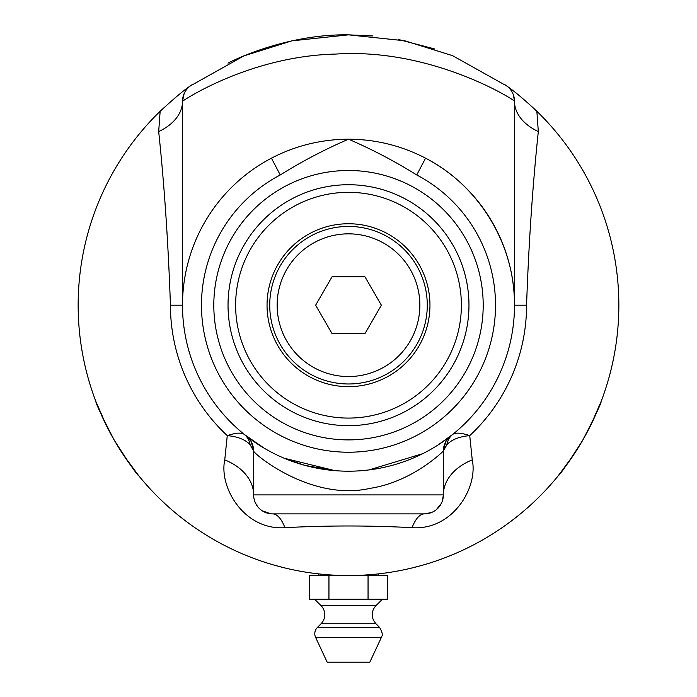 <?xml version="1.0" encoding="UTF-8"?>
<svg xmlns="http://www.w3.org/2000/svg" width="697" height="697" viewBox="0 0 697 697"><rect width="100%" height="100%" fill="white"/><g stroke="black" fill="none" stroke-linecap="round" stroke-linejoin="round"><path stroke-width="1.05" d="M293.21 569.832L295.868 570.373M320.942 574.136L313.99 573.335M336.433 575.278L335.762 575.243M340.493 575.426L339.343 575.391M342.941 575.487L335.536 575.234M354.425 575.478L352.421 575.513M363.486 575.13L364.531 575.069M364.984 575.042L366.631 574.938M384.692 573.108L378.924 573.823M411.03 568.212L406.238 569.31M328.662 574.816L328.226 574.781M363.991 575.103L363.294 575.138M376.328 574.11L374.559 574.284M372.973 574.433L371.318 574.581M264.416 562.139L268.493 563.437M411.744 568.038L411.308 568.142M425.754 564.274L424.665 564.596M420.735 565.711L410.341 568.377M400.366 570.521L399.581 570.677M332.26 575.06L331.728 575.025M310.792 572.899L307.839 572.472M282.59 567.384L273.224 564.858M289.063 568.926L287.931 568.674M286.301 568.29L285.674 568.142M395.478 571.435L394.816 571.549M399.477 570.695L397.891 570.991M399.834 570.625L394.598 571.584M306.305 572.228L305.382 572.08M307.534 572.42L304.972 572.019M348.5 34.85L291.843 40.862L243.863 55.908L190.377 85.914C184.879 89.364 174.808 97.815 160.153 111.25A270.349 270.349 0 0 0 156.407 495.428A270.349 270.349 0 0 0 540.593 495.428A270.349 270.349 0 0 0 536.847 111.25C524.135 99.401 514.064 90.959 506.623 85.914L452.614 55.682L404.791 40.783L348.5 34.85C283.304 33.796 226.961 63.41 228.032 63.174C226.961 63.41 283.304 33.796 348.5 34.85L372.991 35.965M362.231 35.198L368.425 35.582L362.231 35.198M434.701 48.964L398.614 39.537M123.386 454.906L138.877 475.912M114.369 440.373C128.779 462.921 136.952 474.77 138.877 475.912C136.952 474.77 128.779 462.921 114.369 440.373C102.05 416.614 95.872 403.624 95.837 401.376C95.872 403.624 102.05 416.614 114.369 440.373M106.292 425.301L95.837 401.376M590.707 425.301L601.163 401.376M582.631 440.373C594.95 416.614 601.128 403.624 601.163 401.376C601.128 403.624 594.95 416.614 582.631 440.373C568.221 462.921 560.048 474.77 558.123 475.912C560.048 474.77 568.221 462.921 582.631 440.373M573.614 454.906L558.123 475.912M377.033 574.032L379.238 573.788L378.497 573.875L378.497 575.548M318.503 575.548L318.503 573.875L317.762 573.788L319.984 574.032M160.144 111.25L158.681 131.576C164.335 184.871 168.247 242.748 170.434 305.199A178.066 178.066 0 0 0 227.266 435.616L224.748 459.889C218.78 487.717 244.516 530.574 284.934 527.681C327.32 525.416 369.698 525.416 412.066 527.681C452.527 530.591 478.238 487.665 472.252 459.889L469.734 435.616C461.248 432.802 455.585 432.384 452.754 434.379L438.021 445M263.963 448.058L244.246 434.379C241.415 432.384 235.752 432.802 227.266 435.616C237.799 436.601 245.422 439.641 250.136 444.738L253.638 451.003C252.671 452.919 310.731 501.918 370.142 488.344C412.633 481.81 443.187 451.255 443.362 451.003L446.864 444.738C451.578 439.641 459.201 436.601 469.734 435.616A178.066 178.066 0 0 0 526.566 305.199C528.753 242.756 532.674 184.888 538.319 131.576L536.856 111.25M170.434 305.199L182.501 305.199L182.501 101.309C182.318 100.96 249.674 56.013 335.762 54.07C431.957 47.684 515.336 100.351 514.499 101.309L514.499 305.199C514.935 244.664 479.379 185.881 425.562 158.167C401.402 145.647 375.718 139.322 348.5 139.191C321.282 139.322 295.598 145.647 271.438 158.167A165.999 165.999 0 0 0 219.895 410.158A165.999 165.999 0 0 0 477.105 410.158A165.999 165.999 0 0 0 425.562 158.167L416.754 174.973A147.032 147.032 0 0 1 462.407 398.161A147.032 147.032 0 0 1 234.593 398.161A147.032 147.032 0 0 1 280.246 174.973L271.438 158.167M247.052 436.592L246.459 436.139A18.976 18.976 0 0 1 253.638 451.003L253.638 494.914A18.976 18.976 0 0 0 272.614 513.889L424.386 513.889L431.46 512.522M445.723 441.898L443.362 451.003L443.362 494.914L442.386 500.908M443.362 451.003A18.976 18.976 0 0 1 450.654 436.043A18.976 18.976 179.9 0 0 450.279 436.348L447.762 438.291M422.791 453.651L368.94 469.935M334.969 470.649L284.141 458.217M506.623 85.914A18.976 18.976 0 0 1 514.499 101.309L513.401 94.931M190.377 85.914A18.976 18.976 0 0 0 182.501 101.309L184.147 93.572M270.845 513.802L262.203 510.779M257.428 506.292L255.329 502.737M251.277 441.898L253.638 451.003A18.976 18.976 -179.9 0 0 251.303 441.881M538.319 131.576A56.919 37.202 -0 0 1 514.499 101.309M472.252 459.889A56.919 40.234 0 0 0 443.362 494.914A18.976 18.976 0 0 1 424.386 513.889A56.919 18.88 90 0 0 412.066 527.681M441.349 503.408L436.479 509.533M284.934 527.681A56.919 18.88 90 0 0 272.614 513.889A18.976 18.976 0 0 1 253.638 494.914A56.919 40.234 180 0 0 224.748 459.889M158.681 131.576A56.919 37.202 180 0 0 182.501 101.309M250.136 444.738A18.976 17.381 128.9 0 0 244.246 434.379M452.754 434.379A18.976 17.381 -128.9 0 0 446.864 444.738M348.5 226.42A78.778 78.778 0 0 1 427.278 305.199A78.778 78.778 0 0 1 348.5 383.977A78.778 78.778 0 0 1 269.722 305.199A78.778 78.778 0 0 1 348.5 226.42M429.953 305.199A81.453 81.453 0 0 1 348.5 386.652A81.453 81.453 0 0 1 267.047 305.199A81.453 81.453 0 0 1 348.5 223.746A81.453 81.453 0 0 1 429.953 305.199M348.5 418.078A112.879 112.879 0 0 1 250.746 248.759A112.879 112.879 0 0 1 446.254 248.759A112.879 112.879 0 0 1 348.5 418.078M348.5 425.667A120.468 120.468 0 0 0 468.968 305.199A120.468 120.468 0 0 0 348.5 184.722A120.468 120.468 0 0 0 228.032 305.199A120.468 120.468 0 0 0 348.5 425.667M348.5 376.554A71.355 71.355 0 0 0 419.855 305.199A71.355 71.355 0 0 0 348.5 233.843A71.355 71.355 0 0 0 277.145 305.199A71.355 71.355 0 0 0 348.5 376.554M364.932 276.735L381.364 305.199L364.932 333.654L332.068 333.654L315.636 305.199L332.068 276.735L364.932 276.735M381.381 637.415L369.846 662.15L327.154 662.15L315.619 637.415A8.8 8.8 0 0 1 317.353 627.492L379.647 627.492C384.509 636.065 381.067 636.335 381.381 637.415L315.619 637.415M321.056 623.754L375.944 623.754L373.601 620.513C371.196 615.05 371.98 610.093 375.971 605.649L321.029 605.649A12.825 12.825 0 0 1 321.056 623.754L317.353 627.492M328.949 575.548L309.398 575.548L309.398 599.254L328.949 599.254L328.949 575.548L368.051 575.548L368.051 599.254L328.949 599.254M368.051 599.254L387.602 599.254L387.602 575.548L368.051 575.548M443.362 494.914L253.638 494.914M280.246 174.973C302.193 161.268 324.941 149.341 348.5 139.191C372.059 149.341 394.807 161.268 416.754 174.973M526.566 305.199L514.499 305.199M348.5 439.894A134.695 134.695 0 0 0 483.195 305.199A134.695 134.695 0 0 0 348.5 170.495A134.695 134.695 0 0 0 213.805 305.199A134.695 134.695 0 0 0 348.5 439.894M334.978 470.649L304.955 465.404L284.916 458.539M191.797 84.895L190.194 86.053M506.824 86.062L505.003 84.746M183.599 94.931L184.13 93.607M375.944 623.754L379.647 627.492M375.971 605.649L382.365 599.254M321.029 605.649L314.635 599.254"/></g></svg>
